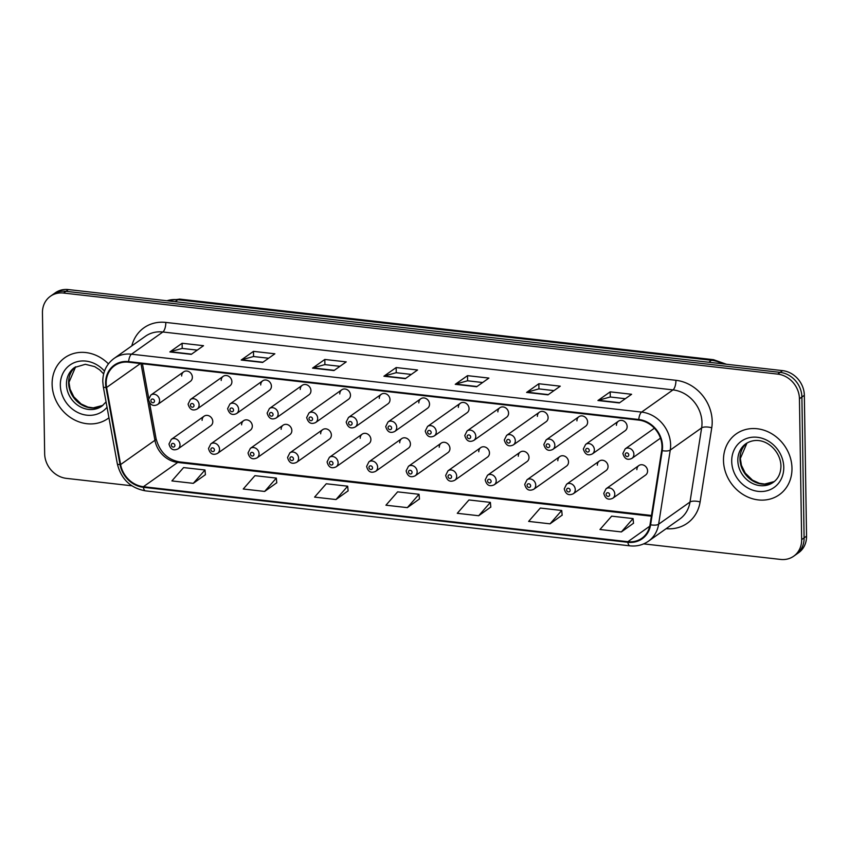 <?xml version="1.0" encoding="UTF-8"?>
<svg xmlns="http://www.w3.org/2000/svg" width="849" height="849" viewBox="0 0 849 849"><rect width="100%" height="100%" fill="white"/><g stroke="black" fill="none" stroke-linecap="round" stroke-linejoin="round"><path stroke-width="1.27" d="M243.599 420.69L210.817 443.878A5.826 5.094 54.7 0 1 216.453 443.9A5.826 5.094 54.7 0 1 219.53 449.238A5.826 5.094 54.7 0 1 217.546 453.387L250.328 430.199A5.826 5.094 -125.3 0 0 252.312 426.049A5.826 5.094 -125.3 0 0 249.235 420.711A5.826 5.094 -125.3 0 0 243.599 420.69A5.826 5.094 -125.3 0 0 241.615 424.829M283.131 425.169L250.338 448.357A5.826 5.094 54.7 0 1 255.974 448.389A5.826 5.094 54.7 0 1 259.062 453.727A5.826 5.094 54.7 0 1 257.067 457.866L289.859 434.677A5.826 5.094 -125.3 0 0 291.844 430.539A5.826 5.094 -125.3 0 0 288.756 425.2A5.826 5.094 -125.3 0 0 283.131 425.169A5.826 5.094 -125.3 0 0 281.136 429.318M322.652 429.658L289.87 452.846A5.826 5.094 54.7 0 1 295.494 452.867A5.826 5.094 54.7 0 1 298.583 458.205A5.826 5.094 54.7 0 1 296.598 462.355L329.38 439.166A5.826 5.094 -125.3 0 0 331.365 435.017A5.826 5.094 -125.3 0 0 328.287 429.679A5.826 5.094 -125.3 0 0 322.652 429.658A5.826 5.094 -125.3 0 0 320.667 433.807M362.183 434.147L329.391 457.335A5.826 5.094 54.7 0 1 335.026 457.356A5.826 5.094 54.7 0 1 338.114 462.694A5.826 5.094 54.7 0 1 336.119 466.844L368.901 443.656A5.826 5.094 -125.3 0 0 370.896 439.506A5.826 5.094 -125.3 0 0 367.808 434.168A5.826 5.094 -125.3 0 0 362.183 434.147A5.826 5.094 -125.3 0 0 360.188 438.296M401.704 438.625L368.922 461.814A5.826 5.094 54.7 0 1 374.547 461.845A5.826 5.094 54.7 0 1 377.635 467.183A5.826 5.094 54.7 0 1 375.651 471.333L408.433 448.134A5.826 5.094 -125.3 0 0 410.417 443.995A5.826 5.094 -125.3 0 0 407.34 438.657A5.826 5.094 -125.3 0 0 401.704 438.625A5.826 5.094 -125.3 0 0 399.72 442.775M441.236 443.114L408.443 466.303A5.826 5.094 54.7 0 1 414.079 466.324A5.826 5.094 54.7 0 1 417.156 471.662A5.826 5.094 54.7 0 1 415.172 475.811L447.954 452.623A5.826 5.094 -125.3 0 0 449.949 448.474A5.826 5.094 -125.3 0 0 446.861 443.136A5.826 5.094 -125.3 0 0 441.236 443.114A5.826 5.094 -125.3 0 0 439.241 447.264M480.757 447.603L447.975 470.792A5.826 5.094 54.7 0 1 453.599 470.813A5.826 5.094 54.7 0 1 456.688 476.151A5.826 5.094 54.7 0 1 454.703 480.301L487.485 457.112A5.826 5.094 -125.3 0 0 489.47 452.963A5.826 5.094 -125.3 0 0 486.392 447.625A5.826 5.094 -125.3 0 0 480.757 447.603A5.826 5.094 -125.3 0 0 478.772 451.753M520.288 452.082L487.496 475.27A5.826 5.094 54.7 0 1 493.131 475.302A5.826 5.094 54.7 0 1 496.209 480.64A5.826 5.094 54.7 0 1 494.224 484.79L527.006 461.601A5.826 5.094 -125.3 0 0 529.001 457.452A5.826 5.094 -125.3 0 0 525.913 452.114A5.826 5.094 -125.3 0 0 520.288 452.082A5.826 5.094 -125.3 0 0 518.293 456.231M559.809 456.571L527.027 479.759A5.826 5.094 54.7 0 1 532.652 479.781A5.826 5.094 54.7 0 1 535.74 485.119A5.826 5.094 54.7 0 1 533.756 489.268L566.538 466.08A5.826 5.094 -125.3 0 0 568.522 461.93A5.826 5.094 -125.3 0 0 565.445 456.592A5.826 5.094 -125.3 0 0 559.809 456.571A5.826 5.094 -125.3 0 0 557.825 460.72M599.33 461.06L566.548 484.248A5.826 5.094 54.7 0 1 572.184 484.27A5.826 5.094 54.7 0 1 575.261 489.608A5.826 5.094 54.7 0 1 573.277 493.757L606.059 470.569A5.826 5.094 -125.3 0 0 608.054 466.419A5.826 5.094 -125.3 0 0 604.966 461.081A5.826 5.094 -125.3 0 0 599.33 461.06A5.826 5.094 -125.3 0 0 597.346 465.21M638.862 465.549L606.08 488.737A5.826 5.094 54.7 0 1 611.704 488.759A5.826 5.094 54.7 0 1 614.793 494.097A5.826 5.094 54.7 0 1 612.798 498.246L645.59 475.058A5.826 5.094 -125.3 0 0 647.575 470.908A5.826 5.094 -125.3 0 0 644.487 465.57A5.826 5.094 -125.3 0 0 638.862 465.549A5.826 5.094 -125.3 0 0 636.877 469.688M204.078 416.201L171.296 439.389A5.826 5.094 54.7 0 1 176.921 439.411A5.826 5.094 54.7 0 1 180.009 444.749A5.826 5.094 54.7 0 1 178.014 448.898L210.807 425.71A5.826 5.094 -125.3 0 0 212.791 421.56A5.826 5.094 -125.3 0 0 209.703 416.222A5.826 5.094 -125.3 0 0 204.078 416.201A5.826 5.094 -125.3 0 0 202.094 420.351M223.181 376.34L190.388 399.529A5.826 5.094 54.7 0 1 196.023 399.55A5.826 5.094 54.7 0 1 199.112 404.888A5.826 5.094 54.7 0 1 197.117 409.038L229.909 385.849A5.826 5.094 -125.3 0 0 231.894 381.7A5.826 5.094 -125.3 0 0 228.805 376.362A5.826 5.094 -125.3 0 0 223.181 376.34A5.826 5.094 -125.3 0 0 221.186 380.49M262.702 380.819L229.92 404.007A5.826 5.094 54.7 0 1 235.544 404.039A5.826 5.094 54.7 0 1 238.633 409.377A5.826 5.094 54.7 0 1 236.648 413.527L269.43 390.328A5.826 5.094 -125.3 0 0 271.415 386.189A5.826 5.094 -125.3 0 0 268.337 380.851A5.826 5.094 -125.3 0 0 262.702 380.819A5.826 5.094 -125.3 0 0 260.717 384.968M302.233 385.308L269.441 408.496A5.826 5.094 54.7 0 1 275.076 408.518A5.826 5.094 54.7 0 1 278.154 413.856A5.826 5.094 54.7 0 1 276.169 418.005L308.951 394.817A5.826 5.094 -125.3 0 0 310.946 390.667A5.826 5.094 -125.3 0 0 307.858 385.329A5.826 5.094 -125.3 0 0 302.233 385.308A5.826 5.094 -125.3 0 0 300.238 389.458M341.754 389.797L308.972 412.985A5.826 5.094 54.7 0 1 314.597 413.007A5.826 5.094 54.7 0 1 317.685 418.345A5.826 5.094 54.7 0 1 315.701 422.494L348.483 399.306A5.826 5.094 -125.3 0 0 350.467 395.156A5.826 5.094 -125.3 0 0 347.39 389.818A5.826 5.094 -125.3 0 0 341.754 389.797A5.826 5.094 -125.3 0 0 339.77 393.947M381.286 394.276L348.493 417.464A5.826 5.094 54.7 0 1 354.129 417.496A5.826 5.094 54.7 0 1 357.206 422.834A5.826 5.094 54.7 0 1 355.222 426.983L388.004 403.795A5.826 5.094 -125.3 0 0 389.999 399.646A5.826 5.094 -125.3 0 0 386.911 394.307A5.826 5.094 -125.3 0 0 381.286 394.276A5.826 5.094 -125.3 0 0 379.291 398.425M420.807 398.765L388.025 421.953A5.826 5.094 54.7 0 1 393.649 421.974A5.826 5.094 54.7 0 1 396.738 427.312A5.826 5.094 54.7 0 1 394.753 431.462L427.535 408.273A5.826 5.094 -125.3 0 0 429.52 404.124A5.826 5.094 -125.3 0 0 426.442 398.786A5.826 5.094 -125.3 0 0 420.807 398.765A5.826 5.094 -125.3 0 0 418.822 402.914M460.338 403.254L427.546 426.442A5.826 5.094 54.7 0 1 433.181 426.463A5.826 5.094 54.7 0 1 436.259 431.801A5.826 5.094 54.7 0 1 434.274 435.951L467.056 412.763A5.826 5.094 -125.3 0 0 469.051 408.613A5.826 5.094 -125.3 0 0 465.963 403.275A5.826 5.094 -125.3 0 0 460.338 403.254A5.826 5.094 -125.3 0 0 458.343 407.403M499.859 407.743L467.077 430.931A5.826 5.094 54.7 0 1 472.702 430.952A5.826 5.094 54.7 0 1 475.79 436.29A5.826 5.094 54.7 0 1 473.795 440.44L506.588 417.252A5.826 5.094 -125.3 0 0 508.572 413.102A5.826 5.094 -125.3 0 0 505.495 407.764A5.826 5.094 -125.3 0 0 499.859 407.743A5.826 5.094 -125.3 0 0 497.875 411.882M539.38 412.221L506.598 435.41A5.826 5.094 54.7 0 1 512.234 435.441A5.826 5.094 54.7 0 1 515.311 440.78A5.826 5.094 54.7 0 1 513.327 444.918L546.109 421.73A5.826 5.094 -125.3 0 0 548.104 417.591A5.826 5.094 -125.3 0 0 545.016 412.243A5.826 5.094 -125.3 0 0 539.38 412.221A5.826 5.094 -125.3 0 0 537.396 416.371M578.912 416.71L546.13 439.899A5.826 5.094 54.7 0 1 551.754 439.92A5.826 5.094 54.7 0 1 554.843 445.258A5.826 5.094 54.7 0 1 552.848 449.408L585.64 426.219A5.826 5.094 -125.3 0 0 587.625 422.07A5.826 5.094 -125.3 0 0 584.536 416.732A5.826 5.094 -125.3 0 0 578.912 416.71A5.826 5.094 -125.3 0 0 576.927 420.86M618.433 421.2L585.651 444.388A5.826 5.094 54.7 0 1 591.286 444.409A5.826 5.094 54.7 0 1 594.364 449.747A5.826 5.094 54.7 0 1 592.379 453.897L625.161 430.708A5.826 5.094 -125.3 0 0 627.146 426.559A5.826 5.094 -125.3 0 0 624.068 421.221A5.826 5.094 -125.3 0 0 618.433 421.2A5.826 5.094 -125.3 0 0 616.448 425.338M183.649 371.851L150.867 395.04A5.826 5.094 54.7 0 1 156.503 395.061A5.826 5.094 54.7 0 1 159.58 400.399A5.826 5.094 54.7 0 1 157.596 404.548L190.378 381.36A5.826 5.094 -125.3 0 0 192.362 377.211A5.826 5.094 -125.3 0 0 189.285 371.873A5.826 5.094 -125.3 0 0 183.649 371.851A5.826 5.094 -125.3 0 0 181.665 376.001M52.118 384.247A37.271 32.633 -125.3 0 0 71.857 418.419A37.271 32.633 -125.3 0 0 107.887 418.568A37.271 32.633 -125.3 0 0 108.948 417.782A37.271 32.633 -125.3 0 1 107.887 418.568A37.271 32.633 -125.3 0 1 71.857 418.419A37.271 32.633 -125.3 0 1 52.118 384.247A37.271 32.633 -125.3 0 1 64.842 357.705A37.271 32.633 -125.3 0 0 52.118 384.247M723.486 460.445A37.271 32.633 -125.3 0 0 743.225 494.606A37.271 32.633 -125.3 0 0 779.255 494.765A37.271 32.633 -125.3 0 0 791.979 468.213A37.271 32.633 -125.3 0 0 772.24 434.051A37.271 32.633 -125.3 0 0 736.21 433.903A37.271 32.633 -125.3 0 0 723.486 460.445A37.271 32.633 -125.3 0 0 743.225 494.606A37.271 32.633 -125.3 0 0 779.255 494.765A37.271 32.633 -125.3 0 0 791.979 468.213A37.271 32.633 -125.3 0 0 772.24 434.051A37.271 32.633 -125.3 0 0 736.21 433.903A37.271 32.633 -125.3 0 0 723.486 460.445M106.178 383.324A24.854 21.756 54.7 0 1 114.657 365.632A24.854 21.756 54.7 0 1 128.634 362.194L638.766 420.096A24.854 21.756 54.7 0 1 661.689 450.49L650.037 524.64A24.854 21.756 54.7 0 1 641.844 538.255A24.854 21.756 54.7 0 1 627.867 541.694L143.407 486.71A24.854 21.756 54.7 0 1 120.611 464.552L106.592 387.484A24.854 21.756 54.7 0 1 106.178 383.324M105.605 383.26A25.47 22.297 -125.3 0 0 106.029 387.526L120.049 464.594A25.47 22.297 -125.3 0 0 143.417 487.305L627.878 542.288A25.47 22.297 -125.3 0 0 650.61 524.809L662.252 450.649A25.47 22.297 -125.3 0 0 638.756 419.502L128.624 361.61A25.47 22.297 -125.3 0 0 105.605 383.26M643.669 543.88L780.592 559.427A23.294 20.397 -125.3 0 0 793.698 556.201L798.601 552.731A23.294 20.397 -125.3 0 0 806.55 536.144L804.343 395.294L801.891 397.035A23.294 20.397 -125.3 0 0 780.135 372.361L65.957 291.313A23.294 20.397 -125.3 0 0 52.85 294.529A23.294 20.397 -125.3 0 1 65.957 291.313L780.135 372.361A23.294 20.397 -125.3 0 1 801.891 397.035L804.099 537.884L801.891 397.035L799.44 398.765A23.294 20.397 -125.3 0 0 777.684 374.101L63.505 293.043A23.294 20.397 -125.3 0 0 50.399 296.269A23.294 20.397 -125.3 0 0 42.45 312.857L44.657 453.706A23.294 20.397 -125.3 0 0 66.413 478.369L131.818 485.787M796.15 554.471A23.294 20.397 -125.3 0 0 804.099 537.884A23.294 20.397 -125.3 0 1 796.15 554.471M619.346 402.935L631.603 394.276L610.198 391.845L597.94 400.516L619.346 402.935M625.331 398.712L610.219 396.992L598.375 400.303A6.208 2.367 96.5 0 0 597.94 400.516M610.282 397.003L610.198 391.845M547.998 394.849L560.255 386.178L538.85 383.748L526.603 392.418L547.998 394.849M553.983 390.614L538.871 388.895L527.027 392.206A6.208 2.367 96.5 0 0 526.603 392.418M538.935 388.906L538.85 383.748M476.66 386.751L488.907 378.081L467.512 375.651L455.255 384.321L476.66 386.751M482.635 382.517L467.523 380.798L455.68 384.109A6.208 2.367 96.5 0 0 455.255 384.321M467.587 380.808L467.512 375.651M191.269 354.362L203.527 345.692L182.121 343.261L169.864 351.932L191.269 354.362M197.255 350.128L182.142 348.419L170.299 351.719A6.208 2.367 96.5 0 0 169.864 351.932M182.206 348.419L182.121 343.261M262.617 362.459L274.874 353.789L253.469 351.359L241.212 360.029L262.617 362.459M268.592 358.225L253.49 356.516L241.636 359.817A6.208 2.367 96.5 0 0 241.212 360.029M253.554 356.516L253.469 351.359M333.965 370.557L346.222 361.886L324.817 359.456L312.559 368.126L333.965 370.557M339.94 366.322L324.838 364.614L312.984 367.914A6.208 2.367 96.5 0 0 312.559 368.126M324.902 364.614L324.817 359.456M405.313 378.654L417.57 369.984L396.165 367.553L383.907 376.224L405.313 378.654M411.287 374.42L396.175 372.711L384.332 376.011A6.208 2.367 96.5 0 0 383.907 376.224M396.239 372.711L396.165 367.553M108.439 363.86A37.271 32.633 -125.3 0 0 64.842 357.705A37.271 32.633 -125.3 0 1 108.439 363.86M793.698 556.201A23.294 20.397 -125.3 0 0 801.647 539.614L799.44 398.765M550.025 523.833L561.72 510.482L540.314 508.052L528.63 521.403L550.025 523.833L562.155 515.141M621.372 531.93L633.067 518.58L611.662 516.15L599.967 529.5L621.372 531.93L633.503 523.239M335.992 499.541L347.676 486.19L326.271 483.76L314.586 497.111L335.992 499.541L348.111 490.849M264.644 491.444L276.328 478.093L254.933 475.663L243.238 489.013L264.644 491.444L276.763 482.763M193.296 483.346L204.991 469.996L183.586 467.576L171.891 480.916L193.296 483.346L205.426 474.665M478.687 515.736L490.372 502.385L468.966 499.955L457.282 513.305L478.687 515.736L490.807 507.044M407.34 507.638L419.024 494.288L397.619 491.858L385.934 505.208L407.34 507.638L419.459 498.947M419.024 494.288L419.47 499.053M347.676 486.19L348.122 490.955M276.328 478.093L276.774 482.858M204.991 469.996L205.426 474.761M490.372 502.385L490.818 507.15M561.72 510.482L562.165 515.247M633.067 518.58L633.513 523.345M804.343 395.294A23.294 20.397 -125.3 0 0 782.587 370.631L68.408 289.573A23.294 20.397 -125.3 0 0 55.302 292.799L50.399 296.269M131.807 345.893A38.831 33.992 54.7 0 1 165.81 322.418L675.931 380.31A7.768 2.961 -83.5 0 1 672.992 389.893L162.859 331.991A31.063 27.189 -125.3 0 0 145.391 336.289L114.01 358.48A31.063 27.189 54.7 0 1 131.489 354.192A7.768 2.961 96.5 0 0 128.624 361.61M675.931 380.31A38.831 33.992 54.7 0 1 712.194 421.422A38.831 33.992 54.7 0 1 711.749 427.8L700.107 501.95A38.831 33.992 54.7 0 1 666.157 528.672M701.996 422.781A31.063 27.189 -125.3 0 0 672.992 389.893L641.611 412.083A31.063 27.189 54.7 0 1 670.264 450.076L658.622 524.226A31.063 27.189 54.7 0 1 648.371 541.248L679.752 519.057A31.063 27.189 -125.3 0 0 689.993 502.035L701.635 427.885A31.063 27.189 -125.3 0 0 701.996 422.781M114.01 358.48C106.581 364.041 102.846 371.724 102.782 381.53L103.291 386.698A7.768 1.762 -10.3 0 0 106.029 387.526M103.291 386.698L117.311 463.766C121.099 479.069 130.481 488.101 145.444 490.86A7.768 2.961 -83.5 0 1 143.417 487.305M627.878 542.288A7.768 2.961 96.5 0 0 629.905 545.843C636.75 546.554 642.905 545.026 648.371 541.248M650.61 524.809A7.768 2.791 8.9 0 0 658.622 524.226L689.993 502.035A7.768 2.791 -171.1 0 1 700.107 501.95M117.311 463.766A7.768 1.762 -10.3 0 0 120.049 464.594M662.252 450.649A7.768 2.791 8.9 0 0 670.264 450.076L701.635 427.885A7.768 2.791 -171.1 0 1 711.749 427.8M638.756 419.502A7.768 2.961 -83.5 0 1 641.611 412.083L131.489 354.192L162.859 331.991A7.768 2.961 -83.5 0 0 165.81 322.418M777.684 374.101L782.587 370.631M63.505 293.043L68.408 289.573M801.647 539.614L806.55 536.144M627.867 541.694L649.74 526.221M106.592 387.484L140.446 363.542M120.611 464.552L154.932 440.281A24.854 21.756 -125.3 0 0 177.717 462.44L651.363 516.192M140.976 363.595L154.932 440.281A13.977 3.173 169.7 0 0 156.067 438.668C159.708 451.965 167.518 459.702 179.51 461.888L651.48 515.46M143.407 486.71L177.717 462.44A13.977 5.327 -83.5 0 1 179.51 461.888M405.631 378.421L384.332 376.011M334.283 370.323L312.984 367.914M262.935 362.236L241.636 359.817M191.587 354.139L170.299 351.719M476.968 386.518L455.68 384.109M548.316 394.615L527.027 392.206M619.664 402.713L598.375 400.303M722.541 363.818A31.063 27.189 -125.3 0 0 711.536 360.294L177.865 299.729A31.063 27.189 -125.3 0 0 166.935 300.758M175.096 301.682L177.865 299.729A15.526 5.911 -83.5 0 1 179.85 299.124L713.521 359.689A15.526 5.911 -83.5 0 0 711.536 360.294L708.766 362.258M150.91 400.675A1.942 1.698 -125.3 0 0 154.486 401.078A1.942 1.698 -125.3 0 0 150.91 400.675M174.905 445.428A1.942 1.698 -125.3 0 0 171.339 445.025A1.942 1.698 -125.3 0 0 174.905 445.428M102.909 405.366L93.305 407.86L87.956 407.085L81.122 403.954L73.863 396.886L70.053 389.107L68.981 382.294L75.635 366.8A23.666 20.726 -125.3 0 0 68.599 382.857A23.666 20.726 -125.3 0 0 80.506 404.145A23.666 20.726 -125.3 0 0 102.899 405.376M103.642 373.878L99.62 369.814L94.663 366.619L85.335 364.295L74.532 367.511A23.666 20.726 -125.3 0 0 66.455 384.364A23.666 20.726 -125.3 0 0 78.989 406.066A23.666 20.726 -125.3 0 0 101.869 406.162L106.061 401.927M104.48 371.119A28.325 24.801 -125.3 0 0 76.017 362.024A28.325 24.801 -125.3 0 0 60.332 385.181A28.325 24.801 -125.3 0 0 78.214 412.71A28.325 24.801 -125.3 0 0 107.027 407.244M190.441 405.164A1.942 1.698 -125.3 0 0 194.007 405.567A1.942 1.698 -125.3 0 0 190.441 405.164M229.962 409.653A1.942 1.698 -125.3 0 0 233.539 410.056A1.942 1.698 -125.3 0 0 229.962 409.653M269.494 414.132A1.942 1.698 -125.3 0 0 273.06 414.535A1.942 1.698 -125.3 0 0 269.494 414.132M309.015 418.621A1.942 1.698 -125.3 0 0 312.581 419.024A1.942 1.698 -125.3 0 0 309.015 418.621M214.436 449.917A1.942 1.698 -125.3 0 0 210.86 449.514A1.942 1.698 -125.3 0 0 214.436 449.917M253.957 454.406A1.942 1.698 -125.3 0 0 250.391 453.992A1.942 1.698 -125.3 0 0 253.957 454.406M293.489 458.885A1.942 1.698 -125.3 0 0 289.912 458.481A1.942 1.698 -125.3 0 0 293.489 458.885M746.993 442.998A23.666 20.726 -125.3 0 0 739.967 459.044A23.666 20.726 -125.3 0 0 751.874 480.343A23.666 20.726 -125.3 0 0 774.267 481.563L764.673 484.057L759.324 483.272L752.501 480.152L745.231 473.084L741.432 465.305L740.349 458.481L747.003 442.987M737.823 460.561A23.666 20.726 -125.3 0 0 750.357 482.253A23.666 20.726 -125.3 0 0 773.237 482.359C778.246 478.751 780.815 473.317 780.942 466.059C780.815 449.641 762.158 433.361 745.9 443.709A23.666 20.726 -125.3 0 0 737.823 460.561M783.765 467.29A28.325 24.801 -125.3 0 0 757.308 437.288A28.325 24.801 -125.3 0 0 731.711 461.378A28.325 24.801 -125.3 0 0 758.157 491.369A28.325 24.801 -125.3 0 0 783.765 467.29M348.546 423.11A1.942 1.698 -125.3 0 0 352.112 423.513A1.942 1.698 -125.3 0 0 348.546 423.11M388.067 427.588A1.942 1.698 -125.3 0 0 391.633 427.992A1.942 1.698 -125.3 0 0 388.067 427.588M427.599 432.077A1.942 1.698 -125.3 0 0 431.165 432.481A1.942 1.698 -125.3 0 0 427.599 432.077M333.01 463.374A1.942 1.698 -125.3 0 0 329.444 462.97A1.942 1.698 -125.3 0 0 333.01 463.374M372.531 467.863A1.942 1.698 -125.3 0 0 368.965 467.449A1.942 1.698 -125.3 0 0 372.531 467.863M412.062 472.341A1.942 1.698 -125.3 0 0 408.496 471.938A1.942 1.698 -125.3 0 0 412.062 472.341M467.12 436.566A1.942 1.698 -125.3 0 0 470.686 436.97A1.942 1.698 -125.3 0 0 467.12 436.566M506.651 441.045A1.942 1.698 -125.3 0 0 510.217 441.459A1.942 1.698 -125.3 0 0 506.651 441.045M546.172 445.534A1.942 1.698 -125.3 0 0 549.738 445.937A1.942 1.698 -125.3 0 0 546.172 445.534M585.704 450.023A1.942 1.698 -125.3 0 0 589.27 450.426A1.942 1.698 -125.3 0 0 585.704 450.023M633.895 454.236A5.826 5.094 54.7 0 1 631.9 458.375C627.475 460.519 624.471 458.885 622.879 453.483L625.182 448.866A5.826 5.094 54.7 0 1 630.807 448.898A5.826 5.094 54.7 0 1 633.895 454.236M625.225 454.502A1.942 1.698 -125.3 0 0 628.791 454.915A1.942 1.698 -125.3 0 0 625.225 454.502M451.583 476.83A1.942 1.698 -125.3 0 0 448.017 476.427A1.942 1.698 -125.3 0 0 451.583 476.83M491.115 481.319A1.942 1.698 -125.3 0 0 487.549 480.916A1.942 1.698 -125.3 0 0 491.115 481.319M530.636 485.798A1.942 1.698 -125.3 0 0 527.07 485.395A1.942 1.698 -125.3 0 0 530.636 485.798M570.167 490.287A1.942 1.698 -125.3 0 0 566.601 489.884A1.942 1.698 -125.3 0 0 570.167 490.287M609.688 494.776A1.942 1.698 -125.3 0 0 606.122 494.373A1.942 1.698 -125.3 0 0 609.688 494.776M145.444 490.86L629.905 545.843M142.441 363.765L148.713 398.245M149.551 402.84L156.067 438.668M166.616 300.726L179.85 299.124M726.436 364.253L713.521 359.689M157.596 404.548C153.17 406.692 150.156 405.058 148.564 399.656L150.867 395.04M171.296 439.389L168.993 444.006C170.405 449.397 173.419 451.031 178.014 448.898M197.117 409.038C192.691 411.181 189.677 409.547 188.085 404.135L190.388 399.529M236.648 413.527C232.223 415.66 229.209 414.036 227.617 408.624L229.92 404.007M276.169 418.005C271.744 420.149 268.73 418.515 267.138 413.113L269.441 408.496M315.701 422.494C311.265 424.638 308.261 423.004 306.669 417.602L308.972 412.985M210.817 443.878L208.514 448.484C209.936 453.886 212.94 455.52 217.546 453.387M250.338 448.357L248.035 452.973C249.457 458.364 252.471 459.999 257.067 457.866M289.87 452.846L287.567 457.462C288.989 462.854 291.992 464.488 296.598 462.355M355.222 426.983C350.796 429.116 347.782 427.493 346.19 422.08L348.493 417.464M394.753 431.462C390.317 433.606 387.314 431.971 385.722 426.569L388.025 421.953M434.274 435.951C429.849 438.095 426.835 436.46 425.243 431.059L427.546 426.442M329.391 457.335L327.088 461.941C328.51 467.343 331.524 468.977 336.119 466.844M368.922 461.814L366.619 466.43C368.042 471.821 371.045 473.455 375.651 471.333M408.443 466.303L406.14 470.919C407.562 476.31 410.576 477.945 415.172 475.811M473.795 440.44C469.37 442.584 466.366 440.949 464.774 435.537L467.077 430.931M513.327 444.918C508.901 447.062 505.887 445.428 504.295 440.026L506.598 435.41M552.848 449.408C548.422 451.551 545.419 449.917 543.827 444.515L546.13 439.899M592.379 453.897C587.954 456.04 584.94 454.406 583.348 448.994L585.651 444.388M660.48 438.169L631.9 458.375M654.399 428.204L625.182 448.866M447.975 470.792L445.672 475.408C447.083 480.799 450.097 482.434 454.703 480.301M487.496 475.27L485.193 479.887C486.615 485.288 489.629 486.912 494.224 484.79M527.027 479.759L524.724 484.376C526.136 489.767 529.15 491.401 533.756 489.268M566.548 484.248L564.245 488.865C565.667 494.256 568.671 495.89 573.277 493.757M606.08 488.737L603.777 493.343C605.188 498.745 608.202 500.369 612.798 498.246"/></g></svg>
